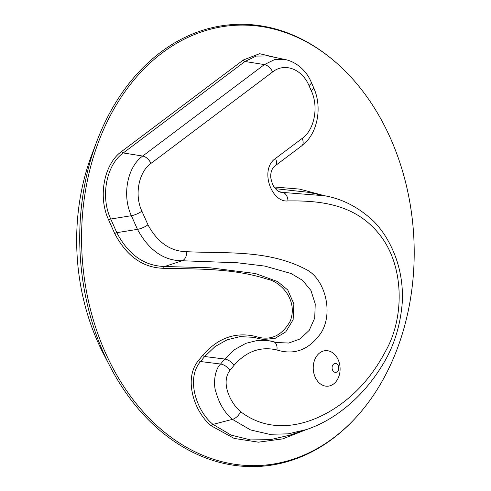 <?xml version="1.0" encoding="UTF-8"?>
<svg xmlns="http://www.w3.org/2000/svg" width="491" height="491" viewBox="0 0 491 491"><rect width="100%" height="100%" fill="white"/><g stroke="black" fill="none" stroke-linecap="round" stroke-linejoin="round"><path stroke-width="0.74" d="M390.443 138.216A220.434 166.111 -93.3 0 1 353.416 420.179A220.434 166.111 -93.3 0 1 132.49 398.839A220.434 166.111 -93.3 0 1 115.489 106.295A220.434 166.111 -93.3 0 1 332.462 59.515A220.434 166.111 -93.3 0 1 390.443 138.216M332.462 59.515L331.634 58.834A221.331 166.787 86.7 0 0 97.015 140.905A221.331 166.787 86.7 0 0 103.589 353.023A221.331 166.787 86.7 0 0 110.125 366.605A221.331 166.787 86.7 0 0 352.673 420.953L353.416 420.179M276.605 57.735L259.616 53.697L243.309 60.006L121.633 151.467C103.988 163.92 97.74 196.817 108.646 219.931L114.722 233.581C126.623 256.253 142.967 267.828 163.742 268.301C198.211 269.166 233.102 268.172 267.116 279.115C281.527 281.859 298.252 300.793 290.187 321.212C281.674 336.077 270.173 341.159 255.682 336.458C235.57 331.652 217.93 337.925 202.771 355.269L198.665 360.29C182.566 379.144 195.185 413.318 211.394 425.906L234.158 438.42L258.475 442.176L282.773 438.868L306.046 429.723M97.015 140.905L91.97 154.186A195.946 147.656 86.7 0 0 97.795 341.975A195.946 147.656 86.7 0 0 103.583 353.999L110.125 366.605M338.311 365.752A4.456 3.357 -93.3 0 1 335.488 372.368A4.456 3.357 -93.3 0 1 332.493 365.635A4.456 3.357 -93.3 0 1 338.311 365.752M338.182 359.768A17.811 13.423 -93.3 0 1 326.902 386.227A17.811 13.423 -93.3 0 1 314.909 359.289A17.811 13.423 -93.3 0 1 338.182 359.768M274.899 166.001A8.906 5.235 -126.9 0 0 275.015 165.921A8.906 5.235 -126.9 0 0 275.034 165.903A8.906 5.235 -126.9 0 0 275.531 158.446C259.236 169.346 271.48 203.053 287.984 200.911C319.561 200.58 355.423 203.587 379.899 235.029C404.253 265.637 404.756 317.358 385.73 350.869C374.492 372.331 360.228 389.578 342.945 402.608C313.031 425.28 272.916 436.339 240.645 411.703C231.009 403.725 220.158 383.072 229.997 370.288L234.103 365.273A8.906 4.529 -140.7 0 0 224.7 359.019L220.588 364.034A8.906 4.529 39.3 0 1 229.997 370.288M198.665 360.29A1.78 0.908 -140.7 0 0 200.543 361.536L204.649 356.521L215.15 346.499L227.161 339.803L240.038 336.617L253.178 337.299L273.321 341.699A8.906 5.653 106.4 0 1 273.579 341.761A8.906 5.653 106.4 0 1 276.924 349.973C294.637 355.447 309.391 349.69 321.194 332.689C333.592 312.699 325.085 279.87 307.17 270.019C268.743 249.428 226.903 253.663 186.783 251.705C170.414 251.429 157.476 242.462 147.963 224.81L141.887 211.155C134.252 195.117 138.628 172.022 150.94 163.423L272.615 71.962C284.479 62.375 302.075 68.955 308.974 85.557L311.251 90.675C318.892 106.713 314.51 129.808 302.198 138.401L275.531 158.446M324.569 195.743L299.565 189.096L274.174 186.979M270.271 340.938L257.769 340.349L245.801 343.356L234.588 349.623L224.7 359.019L204.649 356.521A1.78 0.908 39.3 0 1 202.771 355.269M256.02 337.9A1.78 1.129 106.4 0 1 255.682 336.458M263.52 339.49L275.199 338.317L285.787 331.842L293.133 319.739L293.863 303.911L287.757 289.972L277.642 281.601L255.338 273.505L210.001 267.798L164.669 266.49A1.78 1.172 -89.7 0 0 163.742 268.301M108.646 219.931A1.78 0.522 -24 0 1 110.745 219.023L116.821 232.673L137.462 229.352C148.859 250.269 163.755 260.733 182.149 260.752L164.669 266.49C144.311 265.981 128.366 254.712 116.821 232.673A1.78 0.522 -24 0 0 114.722 233.581M243.309 60.006A1.78 1.05 53.1 0 0 244.954 61.485L123.278 152.946L142.703 156.046C127.273 166.922 121.854 195.522 131.385 215.702L110.745 219.023C100.213 196.731 106.252 164.933 123.278 152.946A1.78 1.05 53.1 0 1 121.633 151.467M311.208 82.163A8.906 2.621 156 0 1 311.263 82.273C307.495 72.748 298.252 62.431 285.406 59.571L274.487 59.669L264.379 64.585L244.954 61.485L256.155 56.072L268.172 55.968M289.929 435.13L270.412 439.66L250.625 439.911L231.144 435.118L213.033 424.371A1.78 0.957 -50.3 0 0 211.394 425.906M275.445 188.679L308.348 192.306M278.974 191.631L282.804 192.429L324.704 195.768C342.693 198.941 359.124 207.552 373.995 221.607C380.194 228.027 385.466 235.465 389.817 243.929C398.802 261.273 403.001 280.183 402.399 300.645C400.681 325.625 393.659 347.702 381.329 366.881C370.552 384.042 357.798 398.281 343.056 409.592C331.72 418.424 319.567 425.077 306.611 429.539L288.223 433.848L269.412 434.29L250.533 429.926L232.439 419.369L213.033 424.371C197.265 412.041 185.254 379.101 200.543 361.536L220.588 364.034C214.364 369.705 213.094 385.441 216.144 392.64C219.367 403.952 224.792 412.863 232.439 419.369A8.906 4.793 -50.3 0 0 240.645 411.703M272.615 71.962A8.906 5.235 53.1 0 0 264.379 64.585L142.703 156.046A8.906 5.235 53.1 0 1 150.94 163.423M141.887 211.155A8.906 2.621 -24 0 1 131.385 215.702L137.462 229.352A8.906 2.621 -24 0 0 147.963 224.81M186.783 251.705A8.906 5.849 -89.7 0 1 182.149 260.752L237.521 262.783L264.839 266.085L291.053 273.499L302.481 280.293L310.944 290.469L315.24 303.947L314.719 318.058L309.232 330.339L300.026 338.986L288.72 343.043L276.525 342.509L270.504 340.981M280.361 192.171L282.804 192.429A8.906 5.855 88.5 0 1 287.984 200.911M301.683 145.876A8.906 5.235 -126.9 0 0 301.701 145.858A8.906 5.235 -126.9 0 0 302.198 138.401M275.034 165.903L301.701 145.858L307.863 140.021C311.54 135.485 314.234 130.225 315.94 124.254C317.72 118.165 318.401 111.862 317.99 105.344C317.567 98.986 316.081 93.008 313.54 87.398A8.906 2.621 156 0 1 311.251 90.675M313.546 87.392L311.263 82.273A8.906 2.621 156 0 1 308.974 85.557M234.103 365.273C246.372 351.274 260.647 346.173 276.924 349.973M307.004 192.012L308.293 192.294M280.631 192.226L280.631 192.226C278.231 191.607 276.077 189.845 274.156 186.942C273.088 185.88 272.008 183.039 270.915 178.423C270.338 176.122 270.645 169.045 275.015 165.915M307.28 192.079L321.789 195.185M289.899 435.143L303.923 430.404M268.246 55.962L284.117 59.331"/></g></svg>
